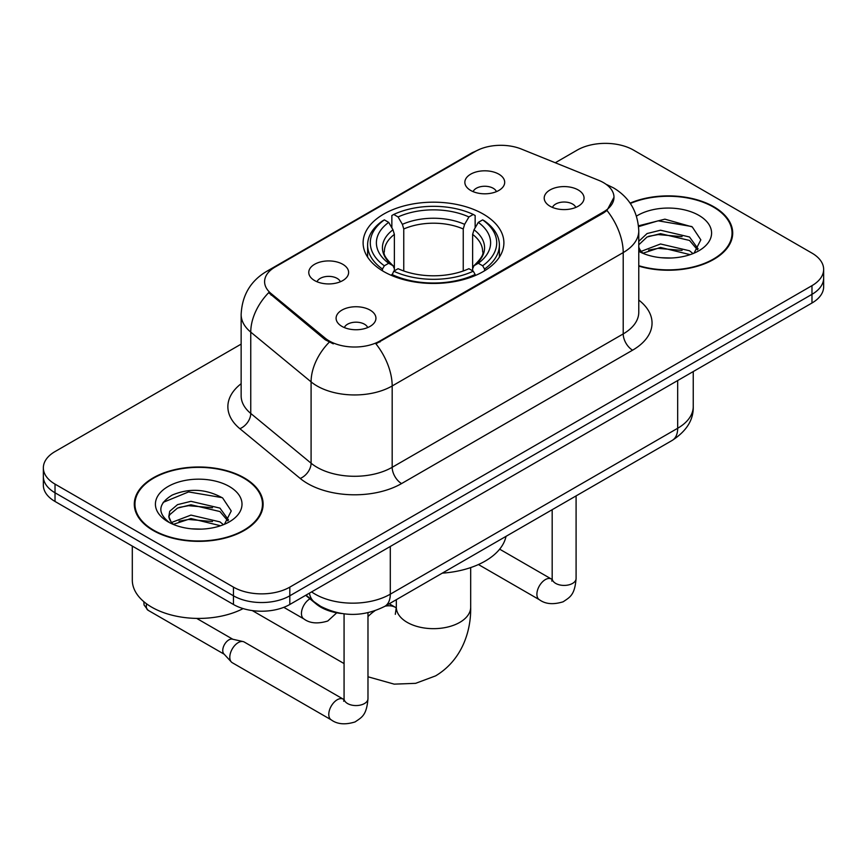 <?xml version="1.0" encoding="UTF-8"?>
<svg xmlns="http://www.w3.org/2000/svg" width="867" height="867" viewBox="0 0 867 867"><rect width="100%" height="100%" fill="white"/><g stroke="black" fill="none" stroke-linecap="round" stroke-linejoin="round"><path stroke-width="1.3" d="M483.277 214.084A70.39 40.641 0 0 0 406.558 205.273A70.39 40.641 0 0 0 363.11 242.825A70.39 40.641 0 0 0 383.723 271.555A70.39 40.641 0 0 0 460.442 280.366A70.39 40.641 0 0 0 503.89 242.825A70.39 40.641 0 0 0 483.277 214.084M314.602 280.561A19.919 11.499 180 0 1 310.646 277.31A19.919 11.499 180 0 1 317.246 263.015A19.919 11.499 180 0 1 342.779 264.294A19.919 11.499 180 0 1 346.735 277.31A19.919 11.499 180 0 1 314.602 280.561M340.352 281.753A11.954 6.903 0 0 0 337.144 278.394A11.954 6.903 0 0 0 325.363 276.638A11.954 6.903 0 0 0 317.029 281.753M470.694 190.447A19.919 11.499 180 0 1 466.739 187.185A19.919 11.499 180 0 1 473.339 172.891A19.919 11.499 180 0 1 498.861 174.18A19.919 11.499 180 0 1 502.817 187.185A19.919 11.499 180 0 1 470.694 190.447M496.433 191.64A11.954 6.903 0 0 0 493.225 188.28A11.954 6.903 0 0 0 481.456 186.524A11.954 6.903 0 0 0 473.122 191.64M341.934 326.382A19.919 11.499 180 0 1 337.978 323.12A19.919 11.499 180 0 1 344.578 308.825A19.919 11.499 180 0 1 370.111 310.115A19.919 11.499 180 0 1 374.056 323.12A19.919 11.499 180 0 1 341.934 326.382M367.684 327.574A11.954 6.903 0 0 0 364.476 324.204A11.954 6.903 0 0 0 352.696 322.459A11.954 6.903 0 0 0 344.362 327.574M550.046 206.227A19.919 11.499 180 0 1 546.091 202.965A19.919 11.499 180 0 1 552.691 188.67A19.919 11.499 180 0 1 578.224 189.96A19.919 11.499 180 0 1 582.18 202.965A19.919 11.499 180 0 1 550.046 206.227M575.796 207.419A11.954 6.903 0 0 0 572.588 204.048A11.954 6.903 0 0 0 560.808 202.304A11.954 6.903 0 0 0 552.474 207.419M598.696 180.314A35.861 20.7 180 0 1 603.486 182.634A35.861 20.7 180 0 1 613.988 197.275A35.861 20.7 180 0 1 603.486 211.916L379.963 340.959A35.861 20.7 180 0 1 325.233 338.195L271.089 293.555A35.861 20.7 180 0 1 264.598 281.677A35.861 20.7 180 0 1 275.11 267.036L475.441 151.378A35.861 20.7 180 0 1 521.37 149.048L598.696 180.314M341.555 613.522A39.849 23.008 180 0 1 316.357 604.115L305.683 595.315M638.773 266.115A64.418 37.194 0 0 0 732.702 233.06A64.418 37.194 0 0 0 713.834 206.769A64.418 37.194 0 0 0 630.103 203.116M244.256 477.88A64.418 37.194 0 0 0 174.061 469.816A64.418 37.194 0 0 0 134.298 504.171A64.418 37.194 0 0 0 153.166 530.474A64.418 37.194 0 0 0 223.361 538.526A64.418 37.194 0 0 0 263.124 504.171A64.418 37.194 0 0 0 244.256 477.88M134.959 507.52A64.418 37.194 0 0 0 134.732 508.506M613.988 197.275L606.965 210.464L603.486 212.979L375.931 343.841A46.482 26.834 60 0 1 392.177 385.967A53.125 30.67 180 0 1 317.04 385.967A53.125 30.67 180 0 1 311.09 381.87L250.758 332.126A53.125 30.67 180 0 1 241.145 314.526L241.145 395.861A53.125 30.67 0 0 0 250.758 413.451L311.09 463.206A53.125 30.67 0 0 0 317.04 467.302A53.125 30.67 0 0 0 392.177 467.302L623.21 333.914A53.125 30.67 0 0 0 638.773 312.228L638.773 230.893A53.125 30.67 180 0 1 623.21 252.579A46.482 26.834 -120 0 0 606.965 210.464M241.145 344.112L55.022 451.577A39.849 23.008 0 0 0 43.35 467.844L43.35 485.195A39.849 23.008 0 0 0 55.022 501.462L233.461 604.483L233.461 595.802A39.849 23.008 0 0 0 289.806 595.802L811.978 294.336A39.849 23.008 0 0 0 823.65 278.069A39.849 23.008 0 0 1 811.978 294.336L289.806 595.802A39.849 23.008 0 0 1 233.461 595.802L55.022 492.781L233.461 595.802L233.461 587.132A39.849 23.008 0 0 0 289.806 587.132L811.978 285.655A39.849 23.008 0 0 0 823.65 269.388A39.849 23.008 0 0 0 811.978 253.121L633.539 150.099A39.849 23.008 0 0 0 577.194 150.099L555.27 162.758M43.35 476.514A39.849 23.008 0 0 0 55.022 492.781A39.849 23.008 0 0 1 43.35 476.514M333.286 343.841L325.233 339.766L268.672 292.678A46.482 31.093 129.5 0 0 250.758 332.126L250.758 413.451A13.287 8.887 -50.5 0 1 239.877 428.699A66.412 38.343 180 0 1 241.145 383.702M43.35 467.844A39.849 23.008 0 0 0 55.022 484.111L233.461 587.132M262.69 508.506A64.418 37.194 0 0 0 262.463 507.52M732.268 237.406A64.418 37.194 0 0 0 732.041 236.409M233.461 604.483A39.849 23.008 0 0 0 289.806 604.483L811.978 303.006A39.849 23.008 0 0 0 823.65 286.739L823.65 269.388M638.773 265.692A63.757 36.804 0 0 0 732.041 233.06A63.757 36.804 0 0 0 713.368 207.04A63.757 36.804 0 0 0 630.352 203.485M661.087 257.716L671.101 258.008M641.19 251.354L660.524 243.985L689.514 250.769L693.026 253.587M642.967 253.218L660.524 247.431L690.143 254.649M638.773 247.052A30.02 17.329 0 0 0 643.238 253.446M638.773 241.351L647.064 233.548L660.524 230.21L689.514 236.994L698.13 248.905M638.773 244.797L647.064 236.994L660.524 233.656L689.514 240.441L697.458 249.804M638.773 251.354A43.296 25.002 0 0 0 698.91 250.736A43.296 25.002 0 0 0 698.91 215.384A43.296 25.002 0 0 0 636.476 216.111M694.044 253.153L700.829 239.834L692.256 226.916L664.891 219.167L638.502 225.821M641.493 252.698L638.773 249.501M638.578 226.612L658.161 220.814L691.671 226.515M648.614 236.323L658.161 234.589L682.08 236.648M648.614 250.097L658.161 248.363L682.08 250.411M153.632 530.203A63.757 36.804 0 0 0 223.112 538.179A63.757 36.804 0 0 0 262.463 504.171A63.757 36.804 0 0 0 243.79 478.15A63.757 36.804 0 0 0 174.31 470.163A63.757 36.804 0 0 0 134.959 504.171A63.757 36.804 0 0 0 153.632 530.203M132.304 546.08L132.304 580.088A66.412 38.343 0 0 0 151.758 607.193A66.412 38.343 0 0 0 243.128 608.591M191.509 528.827L201.523 529.119M171.612 522.465L190.946 515.096L219.936 521.88L223.448 524.687M173.389 524.329L190.946 518.542L220.565 525.749M171.915 523.809L168.805 516.537A30.02 17.329 0 0 0 173.66 524.557M168.805 516.537L169.715 511.281L177.486 504.659L190.946 501.321L219.936 508.105L228.552 520.016M168.881 516.96L169.715 514.727L177.486 508.105L190.946 504.767L219.936 511.541L227.88 520.904M224.466 524.264L231.251 510.945L222.678 498.016C206.216 488.858 189.374 487.883 172.154 495.09C158.022 503.814 157.133 512.982 169.488 522.595L169.639 522.693M229.332 486.495A43.296 25.002 0 0 0 168.09 486.495A43.296 25.002 0 0 0 168.09 521.847A43.296 25.002 0 0 0 229.332 521.847A43.296 25.002 0 0 0 229.332 486.495M163.159 502.361L188.583 491.925L222.093 497.625M179.035 507.433L188.583 505.699L212.502 507.748M179.035 521.208L188.583 519.474L212.502 521.522M382.455 270.807L382.455 269.041L384.352 265.779A63.226 36.501 0 0 1 384.352 219.871L388.698 222.375A57.114 32.968 0 0 0 388.698 263.265L392.989 265.703L394.377 268.737L394.377 270.829M394.377 268.737L394.377 234.404L392.989 229.777L388.698 222.375M391.851 227.815L391.851 215.525L393.737 214.442A63.226 36.501 0 0 1 473.263 214.442L468.917 216.956A57.114 32.968 0 0 0 398.083 216.956L402.375 224.347L403.762 228.986L403.762 270.97M463.238 270.97L463.238 228.986L464.625 224.347L468.917 216.956M442.278 573.152A73.045 42.18 0 0 0 506.025 536.359M391.851 274.46A65.881 38.029 0 0 0 475.149 274.46L473.263 271.198A63.226 36.501 0 0 1 393.737 271.198L391.851 275.587M475.149 275.587L475.149 274.46M384.352 219.871L382.455 220.944A65.881 38.029 0 0 0 367.619 244.993A65.881 38.029 0 0 0 382.455 269.041M473.263 214.442L475.149 215.525L475.149 227.815M393.737 271.198L398.083 268.694A57.114 32.968 0 0 0 468.917 268.694L473.263 271.198M388.698 263.265L384.352 265.779M398.083 216.956L393.737 214.442M392.989 229.777A51.088 29.5 0 0 0 392.989 265.703L393.228 265.866C385.967 258.843 383.008 254.085 384.363 251.571A49.137 28.373 0 0 1 394.377 234.404M484.545 269.041A65.881 38.029 0 0 0 499.381 244.993A65.881 38.029 0 0 0 484.545 220.944L482.648 219.871A63.226 36.501 0 0 1 482.648 265.779L484.545 269.041L484.545 270.807M482.648 265.779L478.302 263.265A57.114 32.968 0 0 0 478.302 222.375L482.648 219.871M478.302 222.375L474.011 229.777L472.623 234.404L472.623 268.737L474.011 265.703L478.302 263.265M472.623 234.404A49.137 28.373 0 0 1 482.637 251.571C483.981 254.096 481.022 258.865 473.772 265.866L474.011 265.703A51.088 29.5 0 0 0 474.011 229.777M472.623 270.829L472.623 268.737M367.976 612.752L367.976 698.672C366.611 715.524 361.756 717.323 355.08 721.929C345.207 724.985 337.263 724.292 331.259 719.87L232.269 662.713A11.954 6.903 -60 0 1 231.316 661.944A11.954 6.903 -60 0 1 229.798 657.24A11.954 6.903 -60 0 1 238.252 642.599A11.954 6.903 -60 0 1 243.074 641.569A11.954 6.903 -60 0 1 244.223 642.014L344.026 699.593M231.316 661.944L223.849 653.859A8.637 4.985 -60 0 1 222.754 650.467A8.637 4.985 -60 0 1 228.855 639.889A8.637 4.985 -60 0 1 232.345 639.142L243.074 641.569M271.089 293.555L271.089 295.127M325.233 338.195L325.233 339.766M379.963 340.959L379.963 342.031M603.486 211.916L603.486 212.979M316.357 603.54L316.357 604.115M401.573 483.569A13.287 7.673 60 0 1 392.177 467.302L392.177 385.967L623.21 252.579L623.21 333.914A13.287 7.673 60 0 0 632.596 350.181L401.573 483.569A66.412 38.343 180 0 1 307.655 483.569A66.412 38.343 180 0 1 300.21 478.443L239.877 428.699M638.773 230.893C637.874 211.786 629.475 197.47 613.587 187.922L606.878 184.66A46.482 21.773 112 0 0 606.25 184.422M271.154 269.745A46.482 26.834 -120 0 0 266.332 271.555C250.444 281.103 242.045 295.43 241.145 314.526M266.332 271.555L471.529 153.091A46.482 26.834 60 0 1 475.051 151.595M329.2 342.237A46.482 31.093 129.5 0 0 311.09 381.87L311.09 463.206A13.287 8.887 -50.5 0 1 300.21 478.443M638.773 300.069A66.412 38.343 180 0 1 632.596 350.181M289.806 587.132L289.806 604.483M811.978 285.655L811.978 303.006M55.022 484.111L55.022 501.462M311.6 591.901A53.125 30.67 0 0 0 315.165 594.177A53.125 30.67 0 0 0 390.302 594.177L677.68 428.265A53.125 30.67 0 0 0 693.242 406.569C693.633 419.758 686.61 431.04 672.174 440.425L384.796 606.336A26.563 15.335 60 0 0 390.302 594.177L390.302 546.47M677.68 380.548L677.68 428.265A26.563 15.335 60 0 1 672.174 440.425M309.443 593.147A26.563 17.763 129.5 0 0 314.071 601.785L306.008 595.13M470.683 567.582L470.683 607.193A37.183 21.469 180 0 1 459.792 622.376A37.183 21.469 180 0 1 407.208 622.376A37.183 21.469 180 0 1 396.317 607.193L395.309 614.324M385.013 606.217A37.183 21.469 -60 0 1 395.742 607.529L396.306 607.843M367.976 616.578A37.183 21.469 -60 0 1 374.804 610.845M463.238 228.986A49.137 28.373 0 0 0 403.762 228.986M464.625 224.347A51.088 29.5 0 0 0 402.375 224.347M576.089 495.902L576.089 578.517A11.954 6.903 180 0 1 572.047 583.686A11.954 6.903 180 0 1 555.682 583.393A11.954 6.903 180 0 1 552.181 578.517L551.802 581.096M576.089 578.517C574.734 595.369 569.868 597.168 563.192 601.774C553.319 604.83 545.386 604.136 539.372 599.715A11.954 6.903 -60 0 1 537.54 590.134A11.954 6.903 -60 0 1 545.354 579.6A11.954 6.903 -60 0 1 545.885 579.308A11.954 6.903 -60 0 1 551.325 579.004L552.149 579.438M367.976 698.672A11.954 6.903 180 0 1 363.923 703.841A11.954 6.903 180 0 1 347.569 703.549A11.954 6.903 180 0 1 344.069 698.672L343.679 701.251M331.259 719.87A11.954 6.903 -60 0 1 329.427 710.29A11.954 6.903 -60 0 1 337.241 699.756A11.954 6.903 -60 0 1 337.772 699.463A11.954 6.903 -60 0 1 343.213 699.16M224.152 654.195L148.094 610.281A8.637 4.985 -60 0 1 146.631 603.876M283.791 607.333L303.927 618.962A11.954 6.903 -60 0 1 302.095 609.382A11.954 6.903 -60 0 1 309.909 598.848A11.954 6.903 -60 0 1 309.942 598.826M471.529 153.091L480.058 149.124M606.878 184.66L606.174 184.368M384.796 606.336C363.425 617.076 342.042 617.076 320.671 606.336L314.071 601.785M693.242 406.569L693.242 371.564M732.041 238.392L732.041 233.06M262.463 509.503L262.463 504.171M134.959 509.503L134.959 504.171M470.683 607.193C471.171 631.599 461.71 660.296 435.592 675.881L415.618 683.337L394.171 684.139L367.976 676.78M344.069 663.569L252.275 610.574M367.619 257.141L367.619 244.993M499.381 257.141L499.381 244.993M395.742 607.529L389.25 603.768M396.317 599.693L396.317 607.193M539.372 599.715L478.443 564.536M552.181 509.698L552.181 578.517M551.325 579.004L499.652 549.169M344.069 613.869L344.069 698.672M196.701 618.409L232.79 639.239M148.094 610.281L144.063 604.993L143.846 601.687M303.927 618.962C309.822 623.373 317.755 624.056 327.748 621.021L336.754 612.806"/></g></svg>
